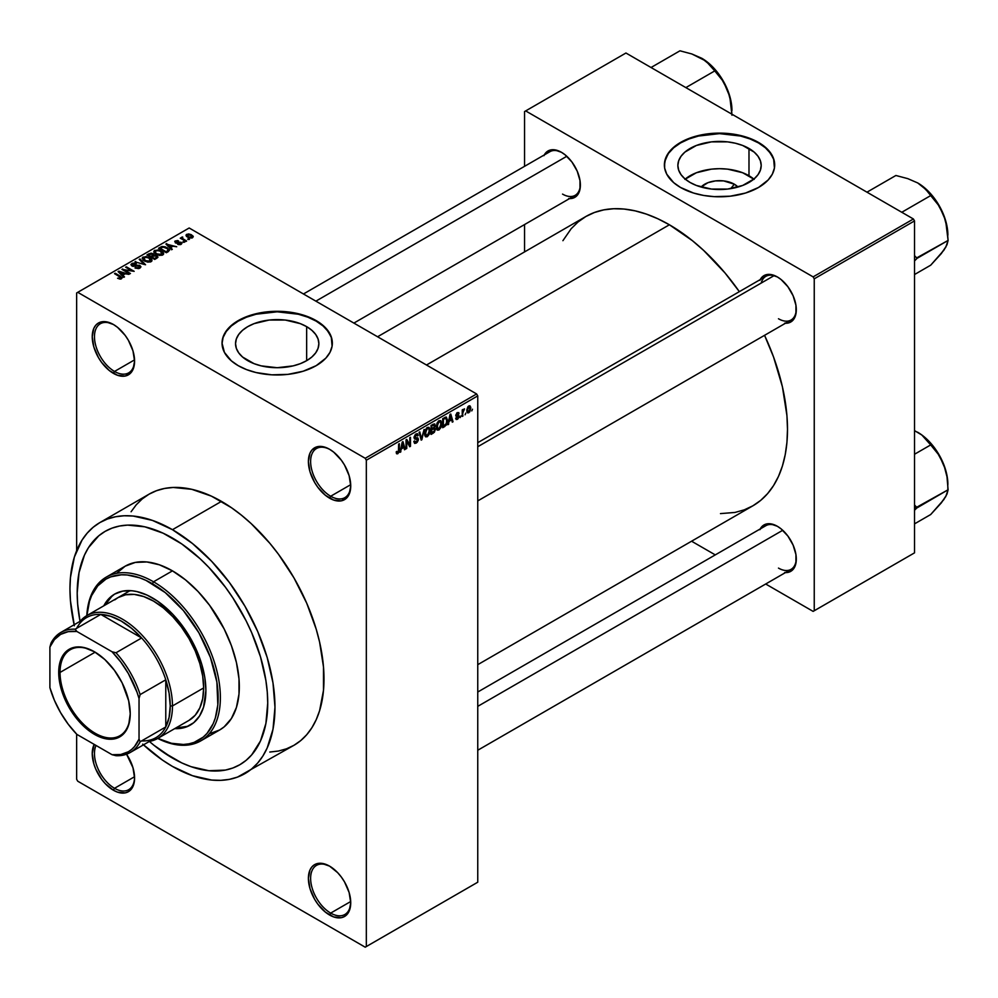 <?xml version="1.0" encoding="UTF-8"?>
<svg xmlns="http://www.w3.org/2000/svg" width="998" height="998" viewBox="0 0 998 998"><rect width="100%" height="100%" fill="white"/><g stroke="black" fill="none" stroke-linecap="round" stroke-linejoin="round"><path stroke-width="1.5" d="M330.126 449.611A28.368 16.38 -120 0 0 310.627 461.825A28.368 16.38 -120 0 0 330.675 496.243L329.565 498.164A29.94 17.29 60 0 1 308.394 461.5A29.94 17.29 60 0 1 329.565 449.275L325.435 447.366L317.801 446.605L311.962 449.986L310.004 453.08L308.394 461.5L310.004 471.792L314.595 482.371L317.801 487.261L325.435 495.32L333.694 500.085L341.328 500.846L347.167 497.466L349.125 494.372L350.735 485.951L349.125 475.659L344.535 465.08L341.328 460.19L333.694 452.131L329.565 449.275A29.94 17.29 60 0 1 350.735 485.951A29.94 17.29 60 0 1 329.565 498.164L330.675 496.243A28.368 16.38 60 0 1 312.149 471.243A28.368 16.38 60 0 1 316.491 448.514A28.368 16.38 60 0 1 330.126 449.611M330.126 866.464A28.368 16.38 -120 0 0 310.627 878.664A28.368 16.38 -120 0 0 330.675 913.095L329.565 915.016A29.94 17.29 60 0 1 308.394 878.352A29.94 17.29 60 0 1 329.565 866.127L321.468 863.307L314.595 864.642L311.962 866.825L310.004 869.932L308.394 878.352L310.004 888.632L314.595 899.223L317.801 904.113L325.435 912.16L333.694 916.937L341.328 917.686L344.535 916.501L349.125 911.224L350.735 902.791L349.125 892.511L344.535 881.933L341.328 877.042L337.661 872.664L329.565 866.127A29.94 17.29 60 0 1 350.735 902.791A29.94 17.29 60 0 1 329.565 915.016L330.675 913.095A28.368 16.38 60 0 1 312.149 888.095A28.368 16.38 60 0 1 316.491 865.366A28.368 16.38 60 0 1 330.126 866.464M96.045 745.456A28.368 16.38 -120 0 0 114.52 788.295L113.41 790.229A29.94 17.29 60 0 1 94.211 744.396L92.24 753.552L93.849 763.844L95.808 769.196L101.646 779.313L105.314 783.68L113.41 790.229L117.539 792.138L125.174 792.899L128.38 791.701L132.971 786.424L134.169 782.532L134.58 778.003L132.971 767.712L126.559 754.201A29.94 17.29 60 0 1 134.58 778.003A29.94 17.29 60 0 1 113.41 790.229L114.52 788.295A28.368 16.38 60 0 1 96.045 745.456M113.972 324.824A28.368 16.38 -120 0 0 94.473 337.025A28.368 16.38 -120 0 0 114.52 371.443L113.41 373.377A29.94 17.29 60 0 1 92.24 336.713A29.94 17.29 60 0 1 113.41 324.487L105.314 321.668L98.44 323.003L95.808 325.186L93.849 328.28L92.24 336.713L93.849 346.992L98.44 357.571L101.646 362.461L109.281 370.52L117.539 375.285L125.174 376.046L131.012 372.678L132.971 369.572L134.58 361.151L132.971 350.872L128.38 340.281L125.174 335.39L117.539 327.344L113.41 324.487A29.94 17.29 60 0 1 134.58 361.151A29.94 17.29 60 0 1 113.41 373.377L114.52 371.443A28.368 16.38 60 0 1 95.995 346.456A28.368 16.38 60 0 1 100.336 323.726A28.368 16.38 60 0 1 113.972 324.824M734.328 184.206L730.723 188.634L734.328 184.206L737.971 187.038A20.921 12.076 180 0 0 734.328 184.206A20.921 12.076 180 0 0 701.095 187.038L707.906 182.696L715.454 180.888L723.612 180.888L734.328 184.206M753.852 179.104A41.666 24.052 0 0 0 748.987 175.735L748.987 148.465A41.666 24.052 180 0 1 761.2 165.468A41.666 24.052 180 0 1 735.476 187.686A41.666 24.052 180 0 1 690.08 182.472L684.89 178.829L681.048 174.675L678.677 170.159L677.867 165.468L678.677 160.778L681.048 156.262L684.89 152.108L696.392 145.471L711.399 141.878L727.667 141.878L735.476 143.25L742.674 145.471L754.176 152.108L758.018 156.262L760.389 160.778L761.2 165.468L760.389 170.159L758.018 174.675L754.176 178.829L742.674 185.466L727.667 189.059L711.399 189.059L696.392 185.466L690.08 182.472A41.666 24.052 180 0 1 677.867 165.468A41.666 24.052 180 0 1 703.59 143.25A41.666 24.052 180 0 1 748.987 148.465L748.987 175.735A41.666 24.052 0 0 0 685.214 179.104M774.685 165.206A55.152 31.836 0 0 0 758.53 142.951L758.53 142.44A55.152 31.836 180 0 1 774.685 164.957A55.152 31.836 180 0 1 740.641 194.373A55.152 31.836 180 0 1 680.536 187.462L693.535 193.038L703.528 195.421L714.131 196.643L730.287 196.182L745.531 193.038L758.53 187.462L768.173 179.964L772.315 174.201L774.423 168.076L773.625 158.744L768.173 149.95L762.16 144.747L754.525 140.344L745.531 136.876L735.538 134.481L719.533 133.108L703.528 134.481L693.535 136.876L684.541 140.344L673.675 147.267L668.585 152.769L664.643 161.826L664.643 168.076L666.764 174.201L673.675 182.646L680.536 187.462A55.152 31.836 180 0 1 664.381 164.957A55.152 31.836 180 0 1 698.425 135.541A55.152 31.836 180 0 1 758.53 142.44L758.53 142.951A55.152 31.836 0 0 0 698.637 136.002A55.152 31.836 0 0 0 664.381 165.206M247.741 360.665A41.666 24.052 180 0 1 235.54 343.649A41.666 24.052 180 0 1 261.251 321.431A41.666 24.052 180 0 1 306.66 326.645L306.66 360.665L300.348 363.659L293.138 365.879L277.195 367.713L261.251 365.879L254.053 363.659L242.551 357.022L238.709 352.855L236.339 348.352L235.54 343.649L236.339 338.958L238.709 334.455L242.551 330.288L247.741 326.645L254.053 323.651L269.073 320.059L285.328 320.059L300.348 323.651L306.66 326.645L311.838 330.288L315.692 334.455L318.063 338.958L318.861 343.649L318.063 348.352L315.692 352.855L311.838 357.022L306.66 360.665L306.66 326.645A41.666 24.052 180 0 1 318.861 343.649A41.666 24.052 180 0 1 293.138 365.879A41.666 24.052 180 0 1 247.741 360.665M332.346 343.399A55.152 31.836 0 0 0 316.191 321.144L316.191 320.62A55.152 31.836 180 0 1 332.346 343.137A55.152 31.836 180 0 1 298.302 372.553A55.152 31.836 180 0 1 238.198 365.655L246.556 369.609L256.087 372.553L271.793 374.824L287.96 374.362L303.192 371.219L316.191 365.655L325.835 358.145L329.976 352.381L332.084 346.256L331.286 336.925L325.835 328.13L319.834 322.94L312.187 318.524L303.192 315.056L287.96 311.912L277.195 311.301L266.441 311.912L251.197 315.056L238.198 320.62L231.336 325.448L226.247 330.949L223.103 336.925L222.043 343.137L224.425 352.381L231.336 360.827L238.198 365.655A55.152 31.836 180 0 1 222.043 343.137A55.152 31.836 180 0 1 256.087 313.721A55.152 31.836 180 0 1 316.191 320.62L316.191 321.144A55.152 31.836 0 0 0 256.299 314.183A55.152 31.836 0 0 0 222.043 343.399M477.755 442.688L765.865 276.346A25.212 14.558 60 0 1 777.929 277.282A25.212 14.558 -120 0 0 761.212 283.058M760.226 279.602A26.784 15.469 60 0 1 777.355 276.945L770.107 274.425L766.838 274.562L763.969 275.623L759.865 280.351M544.297 154.927A26.784 15.469 60 0 1 561.425 152.282L554.177 149.762L550.908 149.887L545.681 152.906L543.935 155.676M760.226 528.94A26.784 15.469 60 0 1 777.355 526.283L770.107 523.763L766.838 523.9L763.969 524.96L759.865 529.689M134.555 359.879L114.52 371.443L134.555 359.879M134.555 776.731L114.52 788.295L134.555 776.731M350.71 901.531L330.675 913.095L350.71 901.531M350.71 484.679L330.675 496.243L350.71 484.679M269.809 752.043L278.442 751.045L286.513 748.799L293.973 745.294A144.972 83.695 -120 0 0 316.191 629.127A144.972 83.695 -120 0 0 221.481 501.383L172.467 529.689A144.972 83.695 60 0 1 267.165 657.433A144.972 83.695 60 0 1 244.947 773.6A144.972 83.695 60 0 1 172.467 766.427A144.972 83.695 60 0 1 143.475 744.845M377.581 336.763L585.876 216.504A167.028 96.432 -120 0 1 669.396 224.775L692.437 240.705L703.677 250.448L725.072 273.028L739.343 291.653A167.028 96.432 -120 0 0 669.396 224.775L426.495 365.006L669.396 224.775L657.819 218.749L646.355 214.096L635.115 210.852L624.199 209.069L613.72 208.732L603.778 209.879L594.471 212.474L585.876 216.504L578.104 221.93L571.193 228.692L562.909 240.68M720.481 513.608L735.015 512.436L744.321 509.828L752.904 505.799A167.028 96.432 -120 0 0 764.555 335.328L773.55 356.997L782.42 386.812L786.935 415.642L787.497 429.34L786.935 442.376L785.226 454.639L782.42 465.991L778.515 476.345L773.55 485.577L767.599 493.623L760.688 500.385L752.904 505.799L477.755 664.668M477.755 692.026L765.865 525.684A25.212 14.558 60 0 1 777.929 526.62M303.467 293.973L549.935 151.671A25.212 14.558 60 0 1 561.999 152.619M172.467 758.056A134.718 77.782 60 0 1 149.376 741.439L153.879 745.219L149.376 741.439A134.718 77.782 60 0 0 172.467 758.056L153.879 745.219L163.123 752.143L181.798 762.921L172.467 758.056A134.718 77.782 60 0 0 239.819 764.73L232.896 767.986L225.386 770.082L208.919 770.73L191.042 766.676L181.798 762.921L191.042 766.676L208.919 770.73L225.386 770.082L232.896 767.986L239.819 764.73A134.718 77.782 60 0 1 172.467 758.056M80.04 621.355A134.718 77.782 60 0 1 105.102 531.385A134.718 77.782 60 0 1 172.467 538.059A134.718 77.782 60 0 1 260.478 656.771A134.718 77.782 60 0 1 239.819 764.73L246.107 760.351L239.819 764.73A134.718 77.782 60 0 0 260.478 656.771A134.718 77.782 60 0 0 172.467 538.059L181.798 543.972L200.111 558.755L208.919 567.475L225.386 587.148L232.896 597.914L246.107 620.793L251.671 632.67L260.478 656.771L265.892 680.536L267.264 692.013L267.726 703.054L265.892 723.463L260.478 740.965L251.671 754.9L246.107 760.351L251.671 754.9L260.478 740.965L265.892 723.463L267.726 703.054L267.264 692.013L265.892 680.536L260.478 656.771L251.671 632.67L246.107 620.793L232.896 597.914L225.386 587.148L208.919 567.475L200.111 558.755L181.798 543.972L163.123 533.194L172.467 538.059A134.718 77.782 60 0 0 105.102 531.385L112.026 528.129L119.535 526.033L127.557 525.11L144.81 526.819L163.123 533.194L144.81 526.819L127.557 525.11L119.535 526.033L112.026 528.129L105.102 531.385L98.827 535.751L105.102 531.385A134.718 77.782 60 0 0 80.04 621.355L77.657 604.102L77.195 593.062L79.029 572.652L84.443 555.15L88.448 547.69L98.827 535.751L88.448 547.69L84.443 555.15L79.029 572.652L77.195 593.062L77.657 604.102L80.04 621.355M477.755 882.207L477.755 395.894L366.328 460.215L366.328 946.541L477.755 882.207L365.218 947.189L77.757 781.222L76.646 779.288L76.646 734.141L76.646 779.288L77.757 781.222L365.218 947.189L477.755 882.207L477.755 395.894L476.632 393.961L365.218 458.282L77.757 292.327L189.171 227.993L476.632 393.961L477.755 395.894L366.328 460.215L366.328 946.541L477.755 882.207M465.804 413.085L465.093 414.781L465.804 413.085M462.96 412.611L462.249 416.416L462.249 409.866L462.96 409.454L462.96 410.502L464.482 408.818L462.96 412.611L464.482 408.818L462.96 410.502L462.96 409.454L462.249 409.866L462.249 416.416L462.96 416.004L462.249 412.199L462.96 412.611M460.939 415.892L460.228 417.588L460.939 415.892M459.117 416.228L457.296 415.18L459.117 416.228L459.018 417.089L457.758 419.098L456.161 419.447L455.674 418.224L456.385 417.7L457.234 418.474L458.394 417.027L455.899 416.041L456.735 413.047L458.743 412.573L459.018 413.496L457.396 413.484L456.498 414.968L458.706 415.068L459.117 416.228L456.485 414.819L457.396 413.484L459.018 413.496L457.371 412.573L455.774 415.355L458.406 416.802L457.446 418.374L455.674 418.224L457.396 419.335L455.687 418.349L457.396 419.335L459.117 416.228L457.521 415.131M449.225 421.243L447.877 424.724L450.023 414.469L450.772 414.033L453.042 421.742L452.294 422.166L451.682 419.834L449.225 421.243L451.682 419.834L452.294 422.166L453.042 421.742L450.772 414.033L450.023 414.469L447.877 424.724L448.613 424.287L448.676 420.919L449.225 421.243M436.924 429.739L438.958 429.976L436.363 428.479L438.958 429.976L437.299 430.101L436.376 428.566L436.949 423.214L438.958 420.744L440.904 420.844L441.69 423.401L441.178 426.957L438.958 429.976L440.991 427.431L441.69 423.788L440.58 420.595L438.958 420.744L436.226 427.057L437.349 430.126M425.273 436.475L427.306 436.712L424.711 435.203L427.306 436.712L425.647 436.825L424.736 435.303L425.31 429.938L427.144 427.568L429.128 427.456L430.038 430.138L429.527 433.681L427.306 436.712L429.34 434.155L430.038 430.512L428.94 427.319L427.319 427.468L424.574 433.781L425.709 436.862M397.778 452.705L396.917 451.333L396.218 451.857L396.63 453.778L397.753 453.778L396.293 452.942L397.753 453.778L396.568 453.703L396.218 451.857L396.917 451.333L397.416 452.805L398.439 451.919L398.639 444.135L399.35 443.723L399.1 451.957L397.753 453.778L399.35 449.836L399.35 443.723L398.639 444.135L398.539 451.583L397.778 452.705L396.218 452.144M401.421 448.851L400.061 452.319L402.219 442.064L402.967 441.64L405.225 449.337L404.489 449.761L403.866 447.428L401.421 448.851L403.866 447.428L404.489 449.761L405.225 449.337L402.967 441.64L402.219 442.064L400.061 452.319L400.809 451.894L400.859 448.526L401.421 448.851M406.747 441.253L406.747 448.464L406.036 448.875L406.036 439.869L406.797 439.432L409.791 444.921L409.791 437.698L410.49 437.286L410.49 446.293L409.729 446.742L406.747 441.253L409.729 446.742L410.49 446.293L410.49 437.286L409.791 437.698L409.791 444.921L406.797 439.432L406.036 439.869L406.036 448.875L406.747 448.464L406.036 448.052L406.747 448.464L406.747 441.253L406.036 440.842L406.747 441.253M416.253 442.039L414.544 440.916L413.833 441.44L414.582 443.349L416.191 443.124L418.399 439.245L416.154 437.947L418.399 439.245L418.249 440.33L417.064 442.463L414.794 443.436L413.833 441.44L414.544 440.916L415.006 442.139L416.253 442.039L417.675 439.494L414.557 438.958L414.07 437.099L415.243 434.592L417.314 433.668L418.199 435.415L415.817 435.165L414.794 437.673L417.788 437.81L418.399 439.245L417.314 437.723L414.968 438.01L416.079 435.003L417.488 435.951L418.199 435.415L417.538 433.768L416.054 433.968L414.045 437.598L414.607 438.983L417.688 439.669L416.253 442.039L413.833 441.478M424.1 429.439L421.181 440.13L419.085 432.334L419.809 431.909L421.48 438.895L424.1 429.439L421.48 438.895L419.809 431.909L419.085 432.334L421.181 440.13L421.88 439.731L420.931 439.182L421.88 439.731L424.1 429.439M435.415 429.265L434.355 432.296L431.061 434.429L431.061 425.422L434.691 423.925L434.442 427.618L435.415 429.265L434.442 427.618L435.215 425.285L434.629 423.888L431.061 425.422L431.061 434.429L433.257 433.157L432.346 432.633L433.257 433.157L435.415 429.265L433.144 427.955L435.415 429.265M447.466 420.395L446.356 425.023L442.7 427.705L442.7 418.698L446.281 417.102L447.466 420.096L445.819 417.064L442.7 418.698L442.7 427.705L444.784 426.495L443.873 425.971L444.784 426.495L447.466 420.395L446.73 419.971L447.466 420.395M470.769 408.157L469.734 411.887L467.488 412.81L466.827 409.929L467.85 406.835L469.709 405.762L470.682 407.084L470.769 408.157L468.786 405.974L466.815 410.502L468.786 412.76L466.902 411.675L468.786 412.76L470.769 408.157L469.983 407.708L470.769 408.157M472.491 409.217L471.78 410.914L472.491 409.217M76.646 292.963L76.646 550.684L76.646 292.963L77.757 292.327L365.218 458.282L366.328 460.215L365.218 458.282L476.632 393.961L189.171 227.993L76.646 292.963M189.483 239.395L187.661 239.158L189.483 239.395M184.618 242.202L182.796 241.965L184.618 242.202M172.292 249.313L170.571 247.616L173.028 246.207L176.721 246.768L165.905 243.999L171.556 249.749L172.292 249.313L170.571 247.616L173.028 246.207L176.721 246.768L165.905 243.999L171.556 249.749L172.292 249.313M159.48 255.426L163.273 254.552L162.786 251.995L158.295 249.899L154.166 250.772L153.867 252.145L154.852 253.43L159.48 255.426L162.736 254.952L163.572 253.093L161.476 251.072L154.74 250.323L153.792 251.671L156.1 254.278L159.48 255.426M147.829 262.15L151.621 261.276L151.135 258.719L146.12 256.548L142.514 257.509L143.201 260.154L147.829 262.15L151.085 261.676L151.933 259.817L149.837 257.796L143.088 257.06L142.153 258.395L144.46 261.002L147.829 262.15M139.97 268.1L140.943 266.803L139.296 265.219L133.819 265.892L132.272 265.219L132.921 263.983L135.691 264.133L135.815 263.435L132.859 263.148L131 264.42L132.846 266.329L139.221 265.93L139.807 266.74L139.121 267.539L134.98 267.938L138.485 268.612L140.943 266.865L139.92 265.518L132.697 265.555L132.771 264.071L136.302 263.672L131.836 263.547L130.963 264.682L131.961 265.955L139.221 265.93L139.121 267.539L134.98 267.938L139.97 268.1M124.488 276.92L122.766 275.223L125.224 273.801L128.904 274.363L118.101 271.606L123.74 277.344L124.488 276.92L122.766 275.223L125.224 273.801L128.904 274.363L118.849 271.169L118.101 271.606L123.74 277.344L124.488 276.92M121.531 278.741L120.521 276.309L120.521 277.17L120.521 276.309L115.232 273.252L115.232 274.076L115.232 273.252L114.52 273.664L120.82 277.419L120.646 279.053L120.646 278.205L117.564 278.23L120.321 279.091L122.143 277.781L115.232 273.252L114.52 273.664L120.945 277.619L117.564 278.23L119.86 279.066L122.155 277.931M130.426 273.489L124.189 269.884L134.169 271.331L126.372 266.828L125.661 267.227L131.923 270.845L121.918 269.398L129.715 273.901L130.426 273.489L124.189 269.884L134.169 271.331L126.372 266.828L125.661 267.227L131.923 270.845L121.918 269.398L129.715 273.901L130.426 273.489M145.558 264.757L139.982 258.969L139.233 259.393L144.248 264.458L134.955 261.863L145.558 264.757L139.982 258.969L139.233 259.393L144.248 264.458L134.955 261.863L145.558 264.757M153.917 255.076L153.056 253.692L153.056 256.212L153.056 253.692L149.139 253.679L149.139 254.727L149.139 253.679L146.931 254.952L154.74 259.455L157.834 257.434L156.798 255.613L153.917 255.076L153.28 253.829L151.085 253.155L146.931 254.952L154.74 259.455L157.958 257.022L156.798 255.613L153.954 254.839M168.462 251.533L169.323 249.525L165.344 246.843L162.013 246.481L158.582 248.228L166.379 252.731L169.548 250.236L167.202 247.704L161.838 246.518L158.582 248.228L166.379 252.731L168.462 251.533M181.187 244.298L181.062 242.252L181.062 244.373L181.062 242.252L177.719 242.165L177.719 243.063L177.719 242.165L176.584 243.175L175.885 242.314L175.885 243.038L176.11 241.379L178.542 240.917L175.274 240.93L175.299 242.788L175.274 240.93L175.299 242.788L180.501 242.751L180.413 244.622L180.413 243.811L177.632 244.248L181.187 244.298L181.923 243.275L181.062 242.252L175.885 242.314L176.11 241.379L178.542 240.917L177.345 240.53L174.737 241.354L176.085 243.088L180.663 242.863L180.189 243.924L177.632 244.248L178.467 244.56L180.601 244.572L181.935 243.35M186.638 241.029L182.671 238.584L182.696 237L181.574 237.324L181.873 238.285L180.264 238.173L185.927 241.441L186.638 241.029L182.671 238.584L182.696 237L181.711 237.212L181.873 238.285L180.264 238.173L185.927 241.441L186.638 241.029M192.564 237.724L191.541 234.854L191.541 235.74L191.541 234.854L186.688 234.343L186.688 236.514L186.688 234.343L187.661 237.175L192.564 237.724L193.138 236.202L191.042 234.592L188.572 233.931L186.277 234.655L186.314 236.139L189.321 237.911L192.015 237.973L193.275 236.738M524.549 111.564L524.549 166.329L524.549 111.564L625.946 53.019L913.407 218.986L813.12 276.883L525.659 110.915L813.12 276.883L814.243 278.816L814.243 610.751L914.517 552.855L914.517 220.92L814.243 278.816L814.243 610.751L813.12 611.387L765.691 584.005L813.12 611.387L914.517 552.855L813.12 611.387L914.517 552.855L914.517 220.92L913.407 218.986L914.517 220.92L814.243 278.816L813.12 276.883L913.407 218.986L625.946 53.019L524.549 111.564M524.549 224.562L524.549 251.92L524.549 224.562M715.267 554.888L691.577 541.215L715.267 554.888M784.603 572.553L790.753 571.355L793.111 569.396L795.942 563.146L795.942 554.614L793.111 545.095L787.884 536.051L781.06 528.84L777.355 526.283A26.784 15.469 60 0 1 796.304 559.092A26.784 15.469 60 0 1 785.438 572.603M568.673 198.54L571.954 198.415L577.181 195.396L580 189.146L580 180.613L577.181 171.095L571.954 162.038L565.13 154.84L561.425 152.282A26.784 15.469 60 0 1 580.374 185.092A26.784 15.469 60 0 1 569.509 198.602M784.603 323.215L790.753 322.017L793.111 320.059L795.942 313.809L795.942 305.276L793.111 295.757L787.884 286.713L781.06 279.502L777.355 276.945A26.784 15.469 60 0 1 796.304 309.754A26.784 15.469 60 0 1 785.438 323.265M796.292 309.093A25.212 14.558 60 0 1 791.077 320.009A25.212 14.558 60 0 1 778.477 318.761A25.212 14.558 -120 0 0 796.292 309.093M580.362 184.43A25.212 14.558 60 0 1 575.147 195.346A25.212 14.558 60 0 1 562.548 194.099A25.212 14.558 -120 0 0 580.362 184.43M778.477 568.099A25.212 14.558 -120 0 0 796.292 558.431A25.212 14.558 60 0 1 791.077 569.347L477.755 750.246M142.702 744.146L162.412 760.052L172.467 766.427L192.464 775.695L211.688 780.062L220.783 780.336L229.415 779.351L237.487 777.093L293.973 745.294L300.722 740.591L306.723 734.715L311.887 727.742L316.191 719.72L319.585 710.738L323.502 690.254L323.502 667.051L319.585 642.026L316.191 629.127L306.723 603.204L293.973 577.904L278.442 554.214L269.809 543.261L251.247 523.663L241.479 515.205L231.536 507.757L211.439 496.156L191.728 489.307L173.165 487.461L164.533 488.459L156.461 490.717L149.001 494.21L142.252 498.913L136.252 504.788L131.087 511.762M221.481 501.383A144.972 83.695 -120 0 0 149.001 494.21L99.975 522.515A144.972 83.695 60 0 1 172.467 529.689L221.481 501.383M74.139 624.76A144.972 83.695 60 0 1 99.975 522.515L93.226 527.218L87.225 533.094L82.061 540.068L74.363 557.059L70.446 577.555L69.96 588.87L70.446 600.759L74.363 625.783M244.947 773.6L251.696 768.897L257.696 763.021L262.861 756.047L267.165 748.026L273.003 729.189L274.974 707.233L273.003 683.006L267.165 657.433L257.696 631.509L244.947 606.21L229.415 582.52L211.688 561.35L192.464 543.511L172.467 529.689L152.469 520.42L133.233 516.053L124.139 515.766L115.519 516.764L107.435 519.01L99.975 522.515M350.722 485.29A28.368 16.38 60 0 1 344.859 497.64A28.368 16.38 60 0 1 330.675 496.243A28.368 16.38 -120 0 0 350.722 485.29M350.722 902.142A28.368 16.38 60 0 1 344.859 914.492A28.368 16.38 60 0 1 330.675 913.095A28.368 16.38 -120 0 0 350.722 902.142M134.568 777.342A28.368 16.38 60 0 1 128.705 789.692A28.368 16.38 60 0 1 114.52 788.295A28.368 16.38 -120 0 0 134.568 777.342M134.568 360.49A28.368 16.38 60 0 1 128.705 372.853A28.368 16.38 60 0 1 114.52 371.443A28.368 16.38 -120 0 0 134.568 360.49M332.346 343.649L331.286 337.436L328.142 331.473L323.053 325.959L316.191 321.144L307.833 317.177L298.302 314.233L277.195 311.813L256.087 314.233L246.556 317.177L238.198 321.144L231.336 325.959L226.247 331.473L223.103 337.436L222.043 343.649M774.685 165.468L773.625 159.256L770.481 153.28L765.391 147.779L758.53 142.951L750.172 138.996L740.641 136.052L719.533 133.632L698.425 136.052L688.894 138.996L680.536 142.951L673.675 147.779L668.585 153.28L665.441 159.256L664.381 165.468M754.176 179.378L742.674 172.741L727.667 169.149L719.533 168.687L711.399 169.149L696.392 172.741L684.89 179.378M120.82 277.419L120.646 278.205M118.849 272.367L118.849 271.169L118.849 272.367M122.766 276.359L122.766 275.223L122.766 276.359M122.093 274.562L120.484 272.866L120.484 274.038L119.336 271.83L119.336 272.866L119.336 271.83L124.064 273.415L124.064 274.475L124.064 273.415L122.093 274.562L122.093 275.673L122.093 274.562L119.336 271.83L124.064 273.415L122.093 274.562M122.679 269.834L122.679 268.961L122.679 269.834M126.372 267.639L126.372 266.828L126.372 267.639M124.189 270.708L124.189 269.884L124.189 270.708M135.591 268.237L135.591 267.464L135.591 268.237M139.121 268.474L139.121 267.539L139.121 268.474M139.221 265.93L139.121 267.539M131.836 265.88L131.836 263.547L131.836 265.88M132.697 265.555L132.771 264.071M135.341 266.279L135.341 265.543L135.341 266.279M136.976 265.805L136.976 265.069L136.976 265.805M139.92 268.125L139.92 265.518L139.92 268.125M135.691 262.112L135.691 261.439L135.691 262.112M139.982 260.154L139.982 258.969L139.982 260.154M143.088 260.054L143.088 257.06L143.088 260.054M149.837 258.657L149.837 257.796L149.837 258.657M151.933 260.852L151.933 259.817L151.933 260.852M145.184 260.603L144.011 257.584L147.03 257.347L149.101 258.183L150.174 261.152L150.174 262.05L150.174 261.152L145.184 260.603L145.184 261.376L143.288 258.557L145.059 257.234L148.627 257.933L150.86 259.991L148.939 261.526L145.184 260.603M143.288 260.228L144.011 257.584M150.873 261.788L150.873 260.154L150.174 261.152M156.798 258.257L156.798 255.613L156.798 258.257M150.885 256.411L148.552 255.064L148.552 255.887L149.787 254.353L152.469 254.166L152.894 256.311L152.894 255.176L150.885 257.234L148.552 255.064L150.873 253.866L152.469 254.166L152.894 255.176L150.885 256.411M154.528 258.519L151.796 256.935L151.796 257.758L153.193 256.137L156.1 256.037L156.674 258.332L156.674 257.172L156.037 258.707L156.037 257.646L154.528 259.343L151.796 256.935L154.203 255.7L155.95 255.95L156.674 257.172L154.528 258.519M152.469 254.166L152.894 255.176M154.74 253.33L154.74 250.323L154.74 253.33M161.476 251.933L161.476 251.072L161.476 251.933M163.572 254.116L163.572 253.093L163.572 254.116M156.823 253.879L154.94 251.858L155.663 250.847L158.682 250.623L160.753 251.459L161.826 255.326L161.826 254.428L156.823 253.879L156.823 254.652L154.94 251.82L157.098 250.461L160.279 251.209L162.512 253.267L160.591 254.802L156.823 253.879M162.524 255.064L162.524 253.43L161.826 254.428M160.578 248.128L160.578 247.08L160.578 248.128M161.838 247.417L161.838 246.518L161.838 247.417M167.202 248.564L167.202 247.704L167.202 248.564M168.101 249.375L167.452 252.107L167.452 251.059L166.179 251.795L160.204 248.34L163.173 247.067L167.39 248.702L168.101 249.375L166.179 252.619L166.179 251.795L160.204 248.34L160.204 249.163L160.204 248.34L162.624 247.13L166.479 248.103L168.101 249.375L168.388 251.571M166.654 244.76L166.654 243.574L166.654 244.76M170.571 248.752L170.571 247.616L170.571 248.752M169.909 246.955L168.3 245.258L168.3 246.431L167.14 244.223L167.14 245.258L167.14 244.223L171.881 245.82L171.881 246.868L171.881 245.82L169.909 246.955L169.909 248.065L169.909 246.955L167.14 244.223L171.881 245.82L169.909 246.955M180.501 242.751L180.413 243.811M175.274 240.93L175.274 242.776M175.885 242.314L176.11 241.379M183.507 242.377L183.507 241.566L183.507 242.377M180.975 238.572L180.975 237.761L180.975 238.572M181.873 239.096L181.873 238.285L181.873 239.096M181.711 237.212L181.873 238.285M182.671 238.584L182.684 237.823M183.707 240.156L183.707 239.333L183.707 240.156M188.36 239.57L188.36 238.759L188.36 239.57M186.688 234.343L185.99 235.328M188.36 236.763L187.487 234.817L190.892 235.303L191.778 237.25L191.778 238.035L191.778 237.25L188.36 236.763L188.36 237.536L187.1 235.453L188.348 234.58L190.543 235.104L192.165 236.751L190.905 237.487L188.36 236.763M187.088 236.825L187.487 234.817M156.1 256.037L156.674 257.172M398.639 449.424L399.35 449.836L398.639 449.424M396.63 453.778L397.753 453.778M404.215 448.751L405.225 449.337L404.215 448.751M402.955 446.904L403.866 447.428L402.955 446.904M401.658 447.653L402.132 442.463L403.629 446.518L401.109 447.341L403.629 446.518L402.643 442.763L401.658 447.653M408.269 444.048L409.791 444.921L408.269 444.048M409.03 445.457L410.49 446.293L409.03 445.457M416.191 443.124L413.858 441.777L416.191 443.124M415.879 438.01L417.688 439.669M414.058 437.91L415.916 438.983L414.058 437.91M415.867 434.08L418.199 435.415L415.867 434.08M416.079 435.003L417.488 435.951M414.108 436.85L414.744 437.211L414.108 436.85M414.045 437.473L415.018 438.035M416.091 437.96L414.968 438.01M420.383 437.161L421.206 437.648L420.383 437.161M420.732 438.471L421.48 438.895L420.732 438.471M429.29 430.076L430.038 430.512L429.29 430.076M427.319 428.516L429.04 429.04L427.606 428.379L425.934 430.101L425.709 435.377L427.306 435.652L424.599 432.995L425.285 433.394L427.319 428.516L426.533 428.067L429.04 429.04L429.34 430.899L427.306 435.652L424.661 434.928M433.244 424.15L435.215 425.285L433.244 424.15M432.995 425.348L431.772 426.059L431.772 428.753L431.061 428.342L434.442 427.618L434.504 425.847L433.843 427.468L431.772 428.753L431.061 425.659L432.995 425.348L432.084 424.824L434.504 425.847L434.192 424.986L432.995 425.348L434.504 425.847M433.169 429.003L431.772 429.801L431.772 432.97L431.061 429.402L433.169 429.003L432.259 428.466L434.704 429.689L434.005 431.56L431.772 432.97L431.061 432.558L431.772 432.97L434.554 430.637L434.617 429.065L433.169 429.003L434.704 429.689M440.941 423.352L441.69 423.788L440.941 423.352M438.97 421.792L440.679 422.316L439.532 421.58L437.76 423.04L437.349 428.653L438.958 428.928L436.251 426.271L436.937 426.67L438.97 421.792L438.184 421.343L440.679 422.316L440.979 424.175L438.958 428.928L436.301 428.204M446.443 417.164L445.819 417.064M445.682 418.212L443.411 419.335L443.411 426.233L446.368 423.526L446.68 419.584L445.682 418.212L446.755 420.794L446.468 423.164L444.696 425.497L442.7 425.834L443.411 426.233L443.411 419.335L442.7 418.923L445.682 418.212L444.609 417.588L446.019 418.299L444.709 417.538M452.032 421.156L453.042 421.742L452.032 421.156M450.772 419.297L451.682 419.834L450.772 419.297M449.462 420.058L449.948 414.869L451.445 418.911L448.925 419.734L451.445 418.911L450.46 415.156L449.462 420.058M456.236 419.497L457.396 419.335M457.446 418.374L456.385 417.75M455.799 414.919L458.219 416.316L455.799 414.919M455.774 415.355L457.521 416.353L455.774 415.343L456.186 416.378M459.018 413.496L457.396 412.561M457.396 413.484L458.307 414.02M462.249 410.091L462.96 410.502L462.249 410.091M463.371 409.342L464.282 409.866L463.371 409.342M462.249 410.714L463.097 411.201L462.249 410.714M467.6 412.873L468.786 412.76M469.996 405.862L468.786 405.974M468.773 406.922L467.638 408.856L467.75 411.525L469.147 411.55L470.008 409.442L469.11 406.797L470.058 408.631L468.811 411.812L466.852 409.704L467.526 410.091L468.773 406.922L468.099 406.535L469.522 406.86L468.424 406.236M468.811 411.812L466.839 411.164M427.306 435.652L429.14 432.783L429.04 429.04M438.958 428.928L440.779 426.059L440.679 422.316M187.449 726.319L175.81 727.991A75.636 43.663 -120 0 0 190.78 724.81M152.407 597.877A75.636 43.663 60 0 1 201.821 664.531A75.636 43.663 60 0 1 190.219 725.134A75.636 43.663 60 0 1 174.7 728.64L186.339 726.956L193.749 722.677L199.575 715.978L203.58 707.108L205.887 690.516L204.864 677.867L201.821 664.531L196.88 650.995L190.219 637.797L182.123 625.447L172.879 614.394L157.647 601.208L147.168 595.145L136.876 591.577L131.936 590.766L122.692 591.128L114.583 594.134A75.636 43.663 60 0 1 152.407 597.877M200.798 740.865A94.548 54.591 60 0 1 157.709 738.445A94.548 54.591 -120 0 0 220.333 695.157A94.548 54.591 -120 0 0 153.517 581.797A94.548 54.591 60 0 1 215.281 665.105A94.548 54.591 60 0 1 200.798 740.865L219.735 729.937A94.548 54.591 -120 0 0 234.231 654.177A94.548 54.591 -120 0 0 172.467 570.856L153.517 581.797L152.407 583.73A92.964 53.68 60 0 1 218.088 694.446A92.964 53.68 60 0 1 157.796 738.395L171.494 743.285L183.395 744.471L188.934 743.834L194.111 742.387L203.218 737.123L207.06 733.368L213.135 723.75L215.319 717.986L217.826 704.85L216.878 682.046L210.378 657.32L198.889 632.794L183.395 610.576L165.231 592.587L145.958 580.374L139.583 577.78L127.245 574.985L121.419 574.798L110.703 576.881L105.925 579.127L97.742 585.901L91.666 595.519L89.496 601.283L86.888 615.579A92.964 53.68 60 0 1 152.407 583.73L153.517 581.797A94.548 54.591 -120 0 0 86.801 615.641A94.548 54.591 60 0 1 106.25 577.118A94.548 54.591 60 0 1 153.517 581.797L172.467 570.856A94.548 54.591 -120 0 0 125.187 566.178L135.316 562.423L146.881 561.961L159.418 564.818L172.467 570.856L185.503 579.875L198.041 591.502L209.605 605.312L224.138 628.915L231.424 645.706L236.439 662.585L238.996 678.902L238.996 694.034L236.439 707.395L231.424 718.485L224.138 726.868L219.735 729.937L209.605 733.68M114.758 599.885L118.063 597.59A70.908 40.943 60 0 1 153.517 601.095A70.908 40.943 60 0 1 199.837 663.583A70.908 40.943 60 0 1 188.971 720.394L157.771 738.408A70.908 40.943 60 0 1 149.55 741.339A70.908 40.943 -120 0 0 172.467 705.948L170.234 705.948A69.336 40.032 60 0 1 165.78 726.956A69.336 40.032 60 0 1 141.629 740.903M116.878 573.077L125.187 566.178L106.25 577.118M103.792 605.823L107.934 599.648L114.595 594.134A75.636 43.663 60 0 0 103.792 605.823M112.175 595.943L104.902 605.187A75.636 43.663 -120 0 1 115.157 593.822M118.063 597.59L125.661 594.771L134.331 594.421L143.737 596.567L153.517 601.095L163.298 607.857L172.704 616.577L181.374 626.931L188.971 638.52L195.209 650.896L199.837 663.583L202.694 676.083L203.654 687.934L202.694 698.675L199.837 707.894L195.209 715.229L188.971 720.394M941.663 252.768L945.755 247.267L948.1 240.431L946.977 227.369L943.859 215.431A42.627 24.613 -120 0 0 917.748 182.958L921.865 185.703L928.028 191.965L938.22 204.852L943.859 215.431A42.627 24.613 -120 0 1 947.888 235.166L945.605 220.521L939.068 205.463L929.288 192.265L917.748 182.958L907.793 178.642L895.892 175.486L866.975 192.177L895.892 175.486L907.793 178.642L917.748 182.958L925.246 188.722L930.697 195.583L901.78 212.275L930.697 195.583L938.22 204.852L943.859 215.431L945.73 221.269L948.1 240.431L916.688 257.908A48.939 28.256 60 0 1 916.688 258.744L914.517 260.952L916.9 258.445L948.1 240.431L946.99 244.722L943.859 250.249L930.697 265.194L914.517 274.537L930.697 265.194L941.339 253.554L945.605 247.167M916.688 257.908L914.517 255.613L916.688 257.908A48.939 28.256 -120 0 1 916.688 258.744L916.688 257.908M774.011 275.673L477.755 446.717L774.011 275.673M782.731 530.287L477.755 706.359L782.731 530.287M315.879 301.147L566.802 156.274L315.879 301.147M94.81 651.981A49.638 28.655 -120 0 0 60.042 672.44L58.707 672.44A50.586 29.204 60 0 1 94.473 651.781A50.586 29.204 60 0 1 130.239 713.732L128.692 724.835L126.01 730.761L122.118 735.252L117.153 738.108L111.327 739.244L101.447 737.622L90.968 732.158L84.082 726.606L77.607 719.77L69.174 707.682L62.924 694.346L60.242 685.314L58.87 676.582L58.87 668.485L60.242 661.337L64.733 652.966L71.781 648.064L77.607 646.929L84.082 647.565L94.473 651.781L104.852 659.553L114.333 670.219L122.118 682.844L128.692 700.858L130.239 713.732A50.586 29.204 60 0 1 94.473 734.378A50.586 29.204 60 0 1 58.707 672.44L60.042 672.44A49.638 28.655 60 0 1 70.322 649.71A49.638 28.655 60 0 1 94.81 651.981M95.134 652.181L60.042 672.44L95.134 652.181M76.646 628.328A69.336 40.032 60 0 1 100.786 614.394A69.336 40.032 60 0 1 141.629 637.971L131.661 628.378L121.207 621.043L110.753 616.302L100.786 614.394L141.629 637.971A69.336 40.032 60 0 1 165.78 679.8A69.336 40.032 60 0 1 170.234 705.948L169.111 693.236L165.78 679.8L165.78 726.956L169.111 717.375L170.234 705.948L172.467 705.948A70.908 40.943 -120 0 0 136.526 629.676A70.908 40.943 -120 0 0 80.227 621.255A70.908 40.943 60 0 1 86.863 615.591A70.908 40.943 60 0 1 141.516 634.591A70.908 40.943 60 0 1 172.467 705.948L203.654 687.934L172.467 705.948A70.908 40.943 60 0 1 157.771 738.408M60.915 632.395L86.539 617.6A69.336 40.032 -120 0 1 100.786 614.394L75.162 629.189L76.883 631.472A67.752 39.122 60 0 0 49.9 647.053L51.01 643.124A69.336 40.032 60 0 1 60.915 632.395A69.336 40.032 60 0 1 75.162 629.189A69.336 40.032 -120 0 0 51.01 643.124L49.9 647.053L49.9 687.659L54.403 700.297L60.591 712.647L68.188 724.174L76.883 734.403L112.05 754.7L116.005 755.698A69.336 40.032 -120 0 0 140.144 741.751L139.034 739.119L139.034 698.513L140.144 694.596L165.78 679.8L165.78 726.956L140.144 741.751A69.336 40.032 60 0 1 130.251 752.48A69.336 40.032 60 0 1 116.005 755.698L112.05 754.7L120.746 754.513L128.343 751.768L131.636 749.461L134.53 746.554L139.034 739.119L139.034 698.513L137 692.188L128.343 673.525L120.746 661.998L112.05 651.769L76.883 631.472L75.162 629.189L100.786 614.394L141.629 637.971L116.005 652.767L112.05 651.769L76.883 631.472L68.188 631.659L60.591 634.404L54.403 639.618L49.9 647.053L49.9 687.659A67.752 39.122 60 0 0 76.883 734.403L112.05 754.7A67.752 39.122 60 0 0 139.034 739.119L140.144 741.751L165.78 726.956A69.336 40.032 -120 0 1 155.875 737.684L130.251 752.48M165.78 679.8A69.336 40.032 -120 0 0 141.629 637.971L116.005 652.767A69.336 40.032 60 0 1 140.144 694.596L165.78 679.8M130.227 713.345A49.638 28.655 60 0 1 119.96 735.688A49.638 28.655 60 0 1 81.711 722.39A49.638 28.655 60 0 1 60.042 672.44A49.638 28.655 -120 0 0 94.972 733.131A49.638 28.655 -120 0 0 130.227 713.345M140.144 694.596A69.336 40.032 -120 0 0 116.005 652.767L112.05 651.769A67.752 39.122 60 0 1 139.034 698.513L140.144 694.596M947.888 489.656L947.638 479.813L945.605 469.858L939.068 454.801L929.288 441.603L921.678 434.866L914.517 430.612L921.865 435.041L930.697 444.921L914.517 454.252L930.697 444.921L938.22 454.19L943.859 464.769L946.977 476.707L948.1 489.769L916.688 508.082A48.939 28.256 -120 0 0 916.7 507.67L914.517 507.67L916.7 507.67A48.939 28.256 60 0 1 916.688 508.082L914.517 510.29L916.9 507.782L914.517 504.951L916.688 507.246A48.939 28.256 60 0 1 916.7 507.67A48.939 28.256 -120 0 0 916.688 507.246L948.1 489.769L946.99 494.06L943.859 499.574L930.697 514.531L914.517 523.875L930.697 514.531L941.339 502.88L945.605 496.505M947.888 484.504A42.627 24.613 -120 0 0 943.859 464.769A42.627 24.613 -120 0 0 917.748 432.296L917.499 432.146M941.663 502.106L945.755 496.605L948.1 489.769L946.977 476.707L943.859 464.769L938.22 454.19L928.028 441.291L921.865 435.041L917.748 432.296A42.627 24.613 -120 0 0 917.599 432.209M701.669 58.208A42.627 24.613 -120 0 1 701.819 58.296L691.851 53.967L679.962 50.811L651.033 67.515L679.962 50.811L691.851 53.967L705.923 61.04L714.768 70.908L685.851 87.612L714.768 70.908L722.29 80.189L727.929 90.768A42.627 24.613 -120 0 1 731.958 110.504L729.663 95.858L727.929 90.768L731.047 102.707L731.958 115.232L729.8 96.606L723.138 80.788L713.358 67.602L701.819 58.296L705.923 61.04L712.098 67.29L722.29 80.189L727.929 90.768A42.627 24.613 -120 0 0 701.819 58.296L701.569 58.146M120.97 277.743L120.97 278.978M139.807 266.703L139.807 268.188M132.135 264.832L132.135 266.042M153.031 254.827L153.031 256.224M156.786 256.835L156.786 258.27M154.94 251.858L154.94 253.492M180.875 243.263L180.875 244.46M175.611 241.953L175.611 242.951M182.447 238.173L182.447 239.433M192.165 236.688L192.165 237.923M417.052 434.854L415.804 434.13M428.541 428.429L427.107 427.593M434.18 424.986L432.995 424.3M434.33 428.703L433.095 427.992M440.18 421.705L438.746 420.869M456.722 418.474L455.936 418.025M458.032 413.384L457.022 412.798M791.077 320.009L477.755 500.909M353.891 323.09L575.147 195.346M130.114 590.629L86.863 615.591"/></g></svg>
